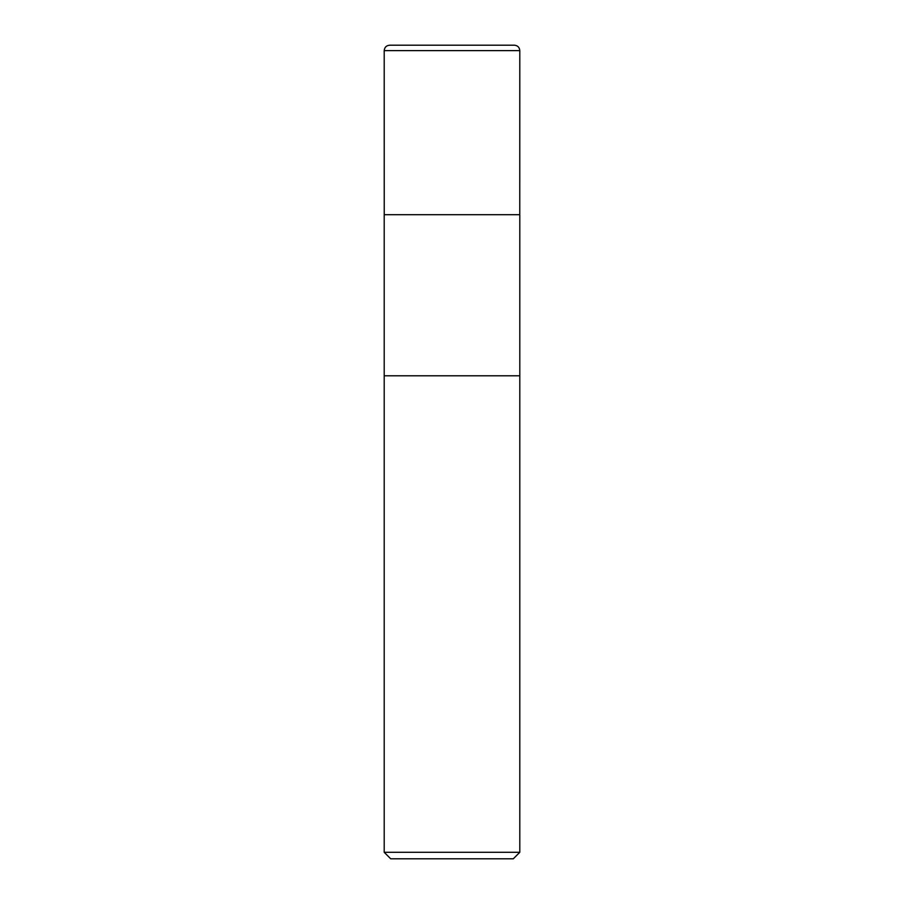 <?xml version="1.0" encoding="UTF-8"?>
<svg xmlns="http://www.w3.org/2000/svg" width="904" height="904" viewBox="0 0 904 904"><rect width="100%" height="100%" fill="white"/><g stroke="black" fill="none" stroke-linecap="round" stroke-linejoin="round"><path stroke-width="1.36" d="M384.2 852.291L390.709 858.8L513.291 858.8L519.8 852.291L519.8 375.793L384.2 375.793L384.2 214.7L519.8 214.7L519.8 375.793L384.2 375.793L384.2 852.291L519.8 852.291M384.234 214.7L384.2 50.624C384.596 47.11 386.562 45.302 390.099 45.223M384.2 50.624L519.8 50.624C519.484 47.324 517.676 45.516 514.376 45.2L389.624 45.2M519.766 214.7L519.8 50.624"/></g></svg>
